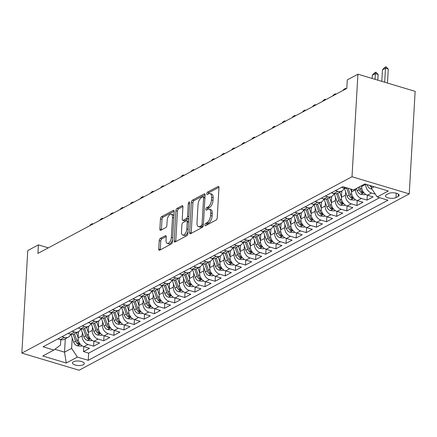 <?xml version="1.0" encoding="UTF-8"?>
<svg xmlns="http://www.w3.org/2000/svg" width="437" height="437" viewBox="0 0 437 437"><rect width="100%" height="100%" fill="white"/><g stroke="black" fill="none" stroke-linecap="round" stroke-linejoin="round"><path stroke-width="0.66" d="M204.942 224.875A1.273 0.623 -73.3 0 0 205.275 225.721A1.273 0.623 -73.3 0 0 205.57 225.678L216.135 220.035A1.819 0.89 -73.3 0 0 217.222 217.828L218.964 187.631A1.819 0.89 -73.3 0 0 218.495 186.424A1.819 0.89 -73.3 0 0 218.068 186.484L207.504 192.127A1.273 0.623 -73.3 0 0 206.745 193.673A1.273 0.623 -73.3 0 0 207.072 194.52A1.273 0.623 -73.3 0 0 207.373 194.476L208.739 193.744A5.818 2.846 -73.3 0 1 210.093 193.542A5.818 2.846 -73.3 0 1 211.606 197.415L211.464 199.933A5.818 2.846 -73.3 0 1 207.974 206.996L206.608 207.728A1.273 0.623 -73.3 0 0 205.843 209.274A1.273 0.623 -73.3 0 0 206.171 210.121A1.273 0.623 -73.3 0 0 206.472 210.077L207.837 209.345A5.818 2.846 -73.3 0 1 209.197 209.143A5.818 2.846 -73.3 0 1 210.71 213.016L210.563 215.534A5.818 2.846 -73.3 0 1 207.072 222.597L205.707 223.329A1.273 0.623 -73.3 0 0 204.942 224.875M83.314 364.753A5.927 2.256 -176.7 0 0 84.281 363.611A5.927 2.256 -176.7 0 0 80.118 361.197A5.927 2.256 -176.7 0 0 73.416 361.787A5.927 2.256 -176.7 0 0 72.449 362.928A5.927 2.256 -176.7 0 0 76.612 365.343A5.927 2.256 -176.7 0 0 83.314 364.753M160.303 238.394A1.819 0.89 -73.3 0 0 159.21 240.607L158.724 249.074A1.819 0.89 -73.3 0 0 159.194 250.286A1.819 0.89 -73.3 0 0 159.62 250.221L171.348 243.955A1.819 0.89 -73.3 0 0 172.44 241.748L174.183 211.552A1.819 0.89 -73.3 0 0 173.708 210.344A1.819 0.89 -73.3 0 0 173.287 210.405L161.553 216.67A1.819 0.89 -73.3 0 0 160.461 218.882L159.871 229.114A1.819 0.89 -73.3 0 0 160.346 230.326A1.819 0.89 -73.3 0 0 160.772 230.261L165.792 227.579A1.819 0.89 -73.3 0 0 166.879 225.372L167.174 220.297A4.862 2.382 -73.3 0 1 171.228 214.217A4.862 2.382 -73.3 0 1 172.495 217.457L171.348 237.335A4.862 2.382 -73.3 0 1 167.295 243.409A4.862 2.382 -73.3 0 1 166.027 240.175L166.218 236.859A1.819 0.89 -73.3 0 0 165.749 235.652A1.819 0.89 -73.3 0 0 165.323 235.712L160.303 238.394L161.848 238.859A1.819 0.89 -73.3 0 0 160.756 241.066L160.27 249.538A1.819 0.89 -73.3 0 0 160.27 249.877M352.009 176.75L357.919 74.208L347.289 79.889L346.792 88.432L37.904 253.427L38.396 244.884L27.76 250.565L21.85 353.101L352.009 176.75L409.24 193.886L79.081 370.237L21.85 353.101M189.636 232.56A1.819 0.89 -73.3 0 0 190.111 233.773A1.819 0.89 -73.3 0 0 190.537 233.708L202.265 227.442A1.819 0.89 -73.3 0 0 203.358 225.235L205.095 195.039A1.819 0.89 -73.3 0 0 204.625 193.831A1.819 0.89 -73.3 0 0 204.199 193.891L192.471 200.157A1.819 0.89 -73.3 0 0 191.379 202.369L189.636 232.56L191.188 233.025A1.819 0.89 -73.3 0 0 191.188 233.363M186.807 235.701L175.079 241.967A1.819 0.89 -73.3 0 1 174.653 242.027A1.819 0.89 -73.3 0 1 174.183 240.82L175.92 210.623A1.819 0.89 -73.3 0 1 177.012 208.416L182.032 205.734A1.819 0.89 -73.3 0 1 182.458 205.669A1.819 0.89 -73.3 0 1 182.928 206.881L182.224 219.128A1.819 0.89 -73.3 0 0 182.699 220.335A1.819 0.89 -73.3 0 0 183.119 220.275L186.452 218.495A1.819 0.89 -73.3 0 0 187.544 216.288L188.276 203.538A1.273 0.623 -73.3 0 1 189.336 201.949A1.273 0.623 -73.3 0 1 189.669 202.795L187.899 233.489A1.819 0.89 -73.3 0 1 186.807 235.701M83.757 346.607L83.472 351.588L89.547 348.344L83.904 346.65L87.952 344.487A7.407 5.812 -118.1 0 1 82.161 335.802L82.347 332.59M93.884 341.199L93.6 346.18L99.674 342.93L94.031 341.242L98.079 339.079A7.407 5.812 -118.1 0 1 92.289 330.388L92.475 327.176M104.011 335.785L103.727 340.767L109.802 337.522L104.159 335.834L108.207 333.671A7.407 5.812 -118.1 0 1 102.416 324.981L102.602 321.769M114.139 330.377L113.855 335.359L119.929 332.115L114.286 330.421L118.334 328.258A7.407 5.812 -118.1 0 1 112.544 319.573L112.73 316.361M124.266 324.97L123.982 329.951L130.057 326.701L124.414 325.013L128.462 322.85A7.407 5.812 -118.1 0 1 122.671 314.159L122.857 310.947M134.394 319.562L134.11 324.538L140.184 321.293L134.541 319.605L138.589 317.442A7.407 5.812 -118.1 0 1 132.799 308.751L132.985 305.539M144.521 314.148L144.237 319.13L150.312 315.885L144.669 314.192L148.717 312.029A7.407 5.812 -118.1 0 1 142.926 303.344L143.112 300.132M154.649 308.741L154.365 313.722L160.439 310.478L154.796 308.784L158.844 306.621A7.407 5.812 -118.1 0 1 153.054 297.93L153.24 294.718M164.776 303.333L164.492 308.309L170.567 305.064L164.924 303.376L168.972 301.213A7.407 5.812 -118.1 0 1 163.181 292.522L163.367 289.31M174.904 297.919L174.62 302.901L180.694 299.656L175.051 297.963L179.099 295.8A7.407 5.812 -118.1 0 1 173.309 287.114L173.494 283.903M185.031 292.511L184.747 297.493L190.822 294.248L185.179 292.555L189.226 290.392A7.407 5.812 -118.1 0 1 183.436 281.701L183.622 278.489M195.159 287.104L194.875 292.08L200.949 288.835L195.306 287.147L199.354 284.984A7.407 5.812 -118.1 0 1 193.564 276.293L193.749 273.081M205.286 281.69L205.002 286.672L211.076 283.427L205.434 281.739L209.481 279.571A7.407 5.812 -118.1 0 1 203.691 270.885L203.877 267.673M215.414 276.282L215.13 281.264L221.204 278.019L215.561 276.326L219.609 274.163A7.407 5.812 -118.1 0 1 213.819 265.478L214.004 262.266M225.541 270.874L225.257 275.851L231.331 272.606L225.689 270.918L229.736 268.755A7.407 5.812 -118.1 0 1 223.946 260.064L224.132 256.852M235.669 265.461L235.385 270.443L241.459 267.198L235.816 265.51L239.864 263.342A7.407 5.812 -118.1 0 1 234.074 254.656L234.259 251.444M245.796 260.053L245.512 265.035L251.586 261.79L245.944 260.097L249.991 257.934A7.407 5.812 -118.1 0 1 244.201 249.248L244.387 246.036M255.924 254.645L255.64 259.627L261.714 256.377L256.071 254.689L260.119 252.526A7.407 5.812 -118.1 0 1 254.329 243.835L254.514 240.623M266.057 249.232L265.767 254.214L271.841 250.969L266.199 249.281L270.246 247.113A7.407 5.812 -118.1 0 1 264.456 238.427L264.642 235.215M276.184 243.824L275.894 248.806L281.969 245.561L276.326 243.868L280.374 241.705A7.407 5.812 -118.1 0 1 274.583 233.019L274.769 229.807M286.311 238.416L286.022 243.398L292.096 240.148L286.454 238.46L290.501 236.297A7.407 5.812 -118.1 0 1 284.711 227.606L284.897 224.394M296.439 233.003L296.149 237.985L302.224 234.74L296.581 233.052L300.629 230.889A7.407 5.812 -118.1 0 1 294.838 222.198L295.024 218.986M306.566 227.595L306.277 232.577L312.351 229.332L306.708 227.639L310.756 225.476A7.407 5.812 -118.1 0 1 304.966 216.79L305.152 213.578M316.694 222.187L316.404 227.169L322.479 223.919L316.836 222.231L320.884 220.068A7.407 5.812 -118.1 0 1 315.093 211.377L315.279 208.165M326.821 216.774L326.532 221.756L332.606 218.511L326.963 216.823L331.017 214.66A7.407 5.812 -118.1 0 1 325.221 205.969L325.407 202.757M336.949 211.366L336.659 216.348L342.734 213.103L337.091 211.41L341.144 209.247A7.407 5.812 -118.1 0 1 335.348 200.561L335.534 197.349M347.076 205.958L346.787 210.94L352.861 207.69L347.218 206.002L351.272 203.839A7.407 5.812 -118.1 0 1 345.476 195.148L345.662 191.936M357.204 200.55L356.914 205.527L362.989 202.282L357.346 200.594L361.399 198.431A7.407 5.812 -118.1 0 1 355.603 189.74L355.652 188.855M367.331 195.137L367.042 200.119L373.116 196.874L367.473 195.181A7.407 5.812 -118.1 0 1 361.678 186.495L361.732 185.61M83.904 346.65A7.407 5.812 61.9 0 1 78.108 337.965L78.469 331.727M94.031 341.242A7.407 5.812 61.9 0 1 88.236 332.552L88.596 326.319M104.159 335.834A7.407 5.812 61.9 0 1 98.363 327.144L98.724 320.911M114.286 330.421A7.407 5.812 61.9 0 1 108.491 321.736L108.851 315.498M124.414 325.013A7.407 5.812 61.9 0 1 118.618 316.328L118.979 310.09M134.541 319.605A7.407 5.812 61.9 0 1 128.746 310.915L129.106 304.682M144.669 314.192A7.407 5.812 61.9 0 1 138.873 305.507L139.234 299.269M154.796 308.784A7.407 5.812 61.9 0 1 149.001 300.099L149.361 293.861M164.924 303.376A7.407 5.812 61.9 0 1 159.128 294.685L159.489 288.453A7.407 5.812 -118.1 0 1 155.588 288.764L153.108 288.021M175.051 297.963A7.407 5.812 61.9 0 1 169.256 289.278L169.616 283.039A7.407 5.812 -118.1 0 1 165.716 283.351L163.236 282.608M185.179 292.555A7.407 5.812 61.9 0 1 179.383 283.87L179.744 277.632M195.306 287.147A7.407 5.812 61.9 0 1 189.511 278.456L189.871 272.224M205.434 281.739A7.407 5.812 61.9 0 1 199.638 273.049L199.999 266.81M215.561 276.326A7.407 5.812 61.9 0 1 209.765 267.641L210.126 261.402A7.407 5.812 -118.1 0 1 206.226 261.714L203.746 260.971M225.689 270.918A7.407 5.812 61.9 0 1 219.893 262.227L220.253 255.995A7.407 5.812 -118.1 0 1 216.353 256.306L213.873 255.563M235.816 265.51A7.407 5.812 61.9 0 1 230.02 256.819L230.381 250.581M245.944 260.097A7.407 5.812 61.9 0 1 240.148 251.412L240.508 245.173M256.071 254.689A7.407 5.812 61.9 0 1 250.275 245.998L250.636 239.766M266.199 249.281A7.407 5.812 61.9 0 1 260.403 240.59L260.763 234.352M276.326 243.868A7.407 5.812 61.9 0 1 270.53 235.182L270.891 228.944M286.454 238.46A7.407 5.812 61.9 0 1 280.658 229.769L281.018 223.536M296.581 233.052A7.407 5.812 61.9 0 1 290.785 224.361L291.146 218.129M306.708 227.639A7.407 5.812 61.9 0 1 300.913 218.953L301.273 212.715M316.836 222.231A7.407 5.812 61.9 0 1 311.04 213.54L311.401 207.307A7.407 5.812 -118.1 0 1 307.506 207.619L305.021 206.876M326.963 216.823A7.407 5.812 61.9 0 1 321.168 208.132L321.528 201.899A7.407 5.812 -118.1 0 1 317.633 202.211L315.148 201.468M337.091 211.41A7.407 5.812 61.9 0 1 331.295 202.724L331.656 196.486M347.218 206.002A7.407 5.812 61.9 0 1 341.423 197.316L341.783 191.078M357.346 200.594A7.407 5.812 61.9 0 1 351.55 191.903L351.703 189.319M388.64 193.542L386.412 194.733A5.741 2.185 -176.7 0 0 385.478 195.836A5.741 2.185 -176.7 0 0 389.509 198.174A5.741 2.185 -176.7 0 0 395.998 197.6L398.227 196.415A5.741 2.185 -176.7 0 0 399.161 195.306A5.741 2.185 -176.7 0 0 395.13 192.968A5.741 2.185 -176.7 0 0 388.64 193.542M83.472 351.588L88.651 353.14L88.236 360.317L388.012 200.195L377.186 196.95L371.395 188.265L371.526 185.971M88.236 360.317L77.409 357.078L66.271 363.027L42.76 355.986L53.898 350.037L43.072 346.798L342.848 186.67L353.675 189.915L364.819 183.961L388.329 191.002L377.186 196.95M375.323 194.159L371.526 193.017A7.407 5.812 -118.1 0 1 365.731 184.332L365.736 184.239M347.42 188.041A7.407 5.812 -118.1 0 1 343.963 188.145L341.483 187.402M57.908 338.872L60.393 339.615A7.407 5.812 61.9 0 0 64.277 339.309L68.325 337.146A7.407 5.812 -118.1 0 1 64.441 337.451L61.961 336.709M68.035 333.458L70.521 334.201A7.407 5.812 61.9 0 0 74.405 333.901L78.452 331.738A7.407 5.812 -118.1 0 1 74.569 332.038L72.089 331.295M78.163 328.05L80.648 328.793A7.407 5.812 61.9 0 0 84.532 328.493L88.58 326.324A7.407 5.812 -118.1 0 1 84.696 326.63L82.216 325.887M88.29 322.643L90.776 323.385A7.407 5.812 61.9 0 0 94.66 323.08L98.707 320.916A7.407 5.812 -118.1 0 1 94.824 321.222L92.344 320.479M98.418 317.235L100.903 317.972A7.407 5.812 61.9 0 0 104.787 317.672L108.835 315.509A7.407 5.812 -118.1 0 1 104.951 315.809L102.471 315.066M108.545 311.821L111.031 312.564A7.407 5.812 61.9 0 0 114.915 312.264L118.962 310.095A7.407 5.812 -118.1 0 1 115.078 310.401L112.599 309.658M118.673 306.413L121.158 307.156A7.407 5.812 61.9 0 0 125.042 306.85L129.09 304.687A7.407 5.812 -118.1 0 1 125.206 304.993L122.726 304.25M128.8 301.006L131.286 301.748A7.407 5.812 61.9 0 0 135.17 301.443L139.217 299.279A7.407 5.812 -118.1 0 1 135.333 299.58L132.853 298.837M138.928 295.592L141.413 296.335A7.407 5.812 61.9 0 0 145.297 296.035L149.345 293.866A7.407 5.812 -118.1 0 1 145.461 294.172L142.981 293.429M149.061 290.184L151.541 290.927A7.407 5.812 61.9 0 0 155.425 290.621L159.472 288.458A7.407 5.812 -118.1 0 0 161.832 285.563M159.188 284.777L161.668 285.519A7.407 5.812 61.9 0 0 165.552 285.214L169.6 283.05A7.407 5.812 -118.1 0 0 171.96 280.155M169.316 279.363L171.796 280.106A7.407 5.812 61.9 0 0 175.679 279.806L179.727 277.642A7.407 5.812 -118.1 0 1 175.843 277.943L173.363 277.2M179.443 273.955L181.923 274.698A7.407 5.812 61.9 0 0 185.807 274.392L189.855 272.229A7.407 5.812 -118.1 0 1 185.971 272.535L183.491 271.792M189.571 268.547L192.051 269.29A7.407 5.812 61.9 0 0 195.934 268.984L199.982 266.821A7.407 5.812 -118.1 0 1 196.098 267.122L193.618 266.384M199.698 263.134L202.178 263.877A7.407 5.812 61.9 0 0 206.062 263.577L210.11 261.413A7.407 5.812 -118.1 0 0 212.469 258.518M209.826 257.726L212.306 258.469A7.407 5.812 61.9 0 0 216.189 258.163L220.237 256A7.407 5.812 -118.1 0 0 222.597 253.105M219.953 252.318L222.433 253.061A7.407 5.812 61.9 0 0 226.317 252.755L230.365 250.592A7.407 5.812 -118.1 0 1 226.481 250.898L224.001 250.155M230.081 246.905L232.56 247.648A7.407 5.812 61.9 0 0 236.444 247.347L240.492 245.184A7.407 5.812 -118.1 0 1 236.608 245.485L234.128 244.742M240.208 241.497L242.688 242.24A7.407 5.812 61.9 0 0 246.572 241.934L250.62 239.771A7.407 5.812 -118.1 0 1 246.736 240.077L244.256 239.334M250.335 236.089L252.815 236.832A7.407 5.812 61.9 0 0 256.699 236.526L260.747 234.363A7.407 5.812 -118.1 0 1 256.863 234.669L254.383 233.926M260.463 230.676L262.943 231.419A7.407 5.812 61.9 0 0 266.827 231.118L270.874 228.955A7.407 5.812 -118.1 0 1 266.991 229.256L264.511 228.513M270.59 225.268L273.07 226.011A7.407 5.812 61.9 0 0 276.954 225.705L281.002 223.542A7.407 5.812 -118.1 0 1 277.124 223.848L274.638 223.105M280.718 219.86L283.198 220.603A7.407 5.812 61.9 0 0 287.082 220.297L291.129 218.134A7.407 5.812 -118.1 0 1 287.251 218.44L284.766 217.697M290.845 214.447L293.325 215.19A7.407 5.812 61.9 0 0 297.209 214.889L301.257 212.726A7.407 5.812 -118.1 0 1 297.378 213.027L294.893 212.284M300.973 209.039L303.453 209.782A7.407 5.812 61.9 0 0 307.337 209.476L311.384 207.313A7.407 5.812 -118.1 0 0 313.744 204.418M311.1 203.631L313.58 204.374A7.407 5.812 61.9 0 0 317.464 204.068L321.512 201.905A7.407 5.812 -118.1 0 0 323.872 199.01M321.228 198.218L323.708 198.961A7.407 5.812 61.9 0 0 327.592 198.66L331.639 196.497A7.407 5.812 -118.1 0 1 327.761 196.797L325.275 196.055M331.355 192.81L333.835 193.553A7.407 5.812 61.9 0 0 337.719 193.252L341.767 191.084A7.407 5.812 -118.1 0 1 337.888 191.39L335.403 190.647M367.042 200.119L361.399 198.431M356.914 205.527L351.272 203.839M346.787 210.94L341.144 209.247M336.659 216.348L331.017 214.66M326.532 221.756L320.884 220.068M316.404 227.169L310.756 225.476M306.277 232.577L300.629 230.889M296.149 237.985L290.501 236.297M286.022 243.398L280.374 241.705M275.894 248.806L270.246 247.113M265.767 254.214L260.119 252.526M255.64 259.627L249.991 257.934M245.512 265.035L239.864 263.342M235.385 270.443L229.736 268.755M225.257 275.851L219.609 274.163M215.13 281.264L209.481 279.571M205.002 286.672L199.354 284.984M194.875 292.08L189.226 290.392M184.747 297.493L179.099 295.8M174.62 302.901L168.972 301.213M164.492 308.309L158.844 306.621M154.365 313.722L148.717 312.029M144.237 319.13L138.589 317.442M134.11 324.538L128.462 322.85M123.982 329.951L118.334 328.258M113.855 335.359L108.207 333.671M103.727 340.767L98.079 339.079M93.6 346.18L87.952 344.487M88.651 353.14L379.666 197.693M65.304 338.762L64.529 352.173L71.619 348.387L72.22 337.998M371.395 188.265L374.192 186.768M357.919 74.208L415.15 91.344L409.24 193.886M48.332 247.855L38.396 244.884M54.887 349.289L64.529 352.173L66.271 363.027M60.792 339.718L60.481 345.055L53.898 350.037M344.127 188.189A7.407 5.812 -118.1 0 1 341.767 191.084M333.999 193.602A7.407 5.812 -118.1 0 1 331.639 196.497M303.617 209.831A7.407 5.812 -118.1 0 1 301.257 212.726M293.489 215.239A7.407 5.812 -118.1 0 1 291.129 218.134M283.362 220.647A7.407 5.812 -118.1 0 1 281.002 223.542M273.234 226.06A7.407 5.812 -118.1 0 1 270.874 228.955M263.107 231.468A7.407 5.812 -118.1 0 1 260.747 234.363M252.979 236.876A7.407 5.812 -118.1 0 1 250.62 239.771M242.852 242.289A7.407 5.812 -118.1 0 1 240.492 245.184M232.724 247.697A7.407 5.812 -118.1 0 1 230.365 250.592M202.342 263.926A7.407 5.812 -118.1 0 1 199.982 266.821M192.214 269.334A7.407 5.812 -118.1 0 1 189.855 272.229M182.087 274.747A7.407 5.812 -118.1 0 1 179.727 277.642M151.705 290.976A7.407 5.812 -118.1 0 1 149.345 293.866M141.577 296.384A7.407 5.812 -118.1 0 1 139.217 299.279M131.45 301.792A7.407 5.812 -118.1 0 1 129.09 304.687M121.322 307.2A7.407 5.812 -118.1 0 1 118.962 310.095M111.195 312.613A7.407 5.812 -118.1 0 1 108.835 315.509M101.067 318.021A7.407 5.812 -118.1 0 1 98.707 320.916M90.94 323.429A7.407 5.812 -118.1 0 1 88.58 326.324M80.812 328.843A7.407 5.812 -118.1 0 1 78.452 331.738M70.685 334.25A7.407 5.812 -118.1 0 1 68.325 337.146M71.619 348.387L77.409 357.078M206.504 225.181A1.273 0.623 -73.3 0 1 207.253 223.793L208.618 223.061A5.818 2.846 -73.3 0 0 212.109 215.993L210.563 215.534M209.197 209.143L210.743 209.607A5.818 2.846 -73.3 0 1 212.256 213.48L212.109 215.993M210.093 193.542L211.645 194.006A5.818 2.846 -73.3 0 1 213.158 197.879L213.01 200.392A5.818 2.846 -73.3 0 1 209.52 207.46L208.154 208.192A1.273 0.623 -73.3 0 0 207.406 209.58M218.964 187.298L209.05 192.591A1.273 0.623 -73.3 0 0 208.302 193.979M205.095 194.705L194.017 200.621A1.819 0.89 -73.3 0 0 192.925 202.828L191.188 233.025M201.31 225.678A1.273 0.623 -73.3 0 0 202.069 224.132L203.598 197.628A1.273 0.623 -73.3 0 0 203.271 196.781A1.273 0.623 -73.3 0 0 202.97 196.825L201.528 197.595A5.818 2.846 -73.3 0 0 198.037 204.663L196.994 222.777A5.818 2.846 -73.3 0 0 198.507 226.65A5.818 2.846 -73.3 0 0 199.867 226.448L201.31 225.678L202.855 226.142A1.273 0.623 -73.3 0 0 203.303 225.65M204.964 197.338A1.273 0.623 -73.3 0 0 204.816 197.245L203.271 196.781M198.507 226.65L200.053 227.114A5.818 2.846 -73.3 0 0 201.413 226.912L199.867 226.448M202.855 226.142L201.413 226.912M182.928 206.543L178.558 208.881A1.819 0.89 -73.3 0 0 177.466 211.087L175.729 241.284A1.819 0.89 -73.3 0 0 175.729 241.617M182.699 220.335L184.245 220.8A1.819 0.89 -73.3 0 0 184.665 220.734L187.997 218.959A1.819 0.89 -73.3 0 0 188.795 217.948M181.492 231.834A4.862 2.382 -73.3 0 0 182.753 235.068A4.862 2.382 -73.3 0 0 186.807 228.993L187.211 221.991A1.819 0.89 -73.3 0 0 186.741 220.778A1.819 0.89 -73.3 0 0 186.315 220.843L182.983 222.619A1.819 0.89 -73.3 0 0 181.896 224.831L181.492 231.834M182.753 235.068L184.305 235.532A4.862 2.382 -73.3 0 0 188.019 231.413M188.593 221.499A1.819 0.89 -73.3 0 0 188.287 221.242L186.741 220.778M166.218 236.526L161.848 238.859M167.295 243.409L168.84 243.873A4.862 2.382 -73.3 0 0 172.555 239.755M173.915 216.211A4.862 2.382 -73.3 0 0 172.773 214.682L171.228 214.217M174.183 211.218L163.099 217.134A1.819 0.89 -73.3 0 0 162.012 219.347L161.422 229.578A1.819 0.89 -73.3 0 0 161.422 229.911M371.892 189.013L370.838 188.915A4.905 3.851 -118.1 0 1 367.397 185.348L367.156 184.66M369.86 185.474A4.905 3.851 61.9 0 0 371.455 187.216M387.472 83.057L388.28 69.062L385.494 68.232L382.457 69.854L381.796 81.358M382.457 69.854L384.505 67.571L386.024 66.763L388.28 69.062M384.691 82.227L385.494 68.232L386.024 66.763M361.694 186.233L361.519 185.725M365.6 194.29L364.813 194.711L360.711 194.323A4.905 3.851 -118.1 0 1 357.269 190.756L356.455 188.429M358.378 187.402L359.192 189.729A4.905 3.851 61.9 0 0 361.486 192.739L363.065 192.854L362.699 192.089A4.905 3.851 -118.1 0 1 360.405 189.079L359.591 186.752M377.825 80.168L378.152 74.476L375.367 73.64L372.329 75.262L372.144 78.469M372.329 75.262L374.378 72.984L375.896 72.171L378.152 74.476M375.039 79.337L375.367 73.64L375.896 72.171M351.567 191.641L350.643 189.002M355.472 199.698L354.686 200.119L350.578 199.731A4.905 3.851 -118.1 0 1 347.142 196.164L344.372 188.254M346.667 188.276L349.065 195.137A4.905 3.851 61.9 0 0 351.359 198.147L352.938 198.261L352.572 197.497A4.905 3.851 -118.1 0 1 350.277 194.487L348.092 188.243M341.723 192.105L341.434 191.264M341.439 197.054L339.735 192.171M345.345 205.106L344.558 205.527L340.45 205.144A4.905 3.851 -118.1 0 1 337.014 201.577L334.245 193.662M336.539 193.684L338.937 200.545A4.905 3.851 61.9 0 0 341.231 203.555L342.81 203.669L342.444 202.905A4.905 3.851 -118.1 0 1 340.15 199.9L337.812 193.203M331.596 197.513L331.306 196.677M331.312 202.462L329.607 197.584M335.217 210.519L334.431 210.94L330.323 210.552A4.905 3.851 -118.1 0 1 326.887 206.985L324.117 199.07M326.412 199.097L328.81 205.958A4.905 3.851 61.9 0 0 331.104 208.968L332.683 209.083L332.317 208.318A4.905 3.851 -118.1 0 1 330.022 205.308L327.684 198.611M342.755 90.59L343.995 89.214L345.514 88.4L346.17 88.771M345.197 89.29L345.514 88.4M321.468 202.926L321.179 202.085M321.184 207.87L319.48 202.992M325.09 215.927L324.303 216.348L320.195 215.96A4.905 3.851 -118.1 0 1 316.759 212.393L313.99 204.478M316.284 204.505L318.682 211.366A4.905 3.851 61.9 0 0 320.977 214.376L322.555 214.491L322.189 213.726A4.905 3.851 -118.1 0 1 319.895 210.716L317.557 204.019M332.628 96.003L333.868 94.621L335.387 93.813L336.042 94.179M335.07 94.698L335.387 93.813M311.341 208.334L311.051 207.493M311.057 213.283L309.352 208.4M314.962 221.335L314.176 221.756L310.068 221.373A4.905 3.851 -118.1 0 1 306.627 217.801L303.862 209.891M306.157 209.913L308.555 216.774A4.905 3.851 61.9 0 0 310.849 219.784L312.428 219.898L312.062 219.134A4.905 3.851 -118.1 0 1 309.767 216.124L307.429 209.432M322.501 101.411L323.741 100.029L325.259 99.221L325.915 99.587M324.942 100.106L325.259 99.221M301.213 213.742L300.924 212.906M300.929 218.691L299.225 213.813M304.835 226.748L304.048 227.164L299.94 226.781A4.905 3.851 -118.1 0 1 296.499 223.214L293.735 215.299M296.029 215.326L298.427 222.187A4.905 3.851 61.9 0 0 300.722 225.197L302.3 225.312L301.934 224.547A4.905 3.851 -118.1 0 1 299.64 221.537L297.302 214.84M312.373 106.819L313.613 105.443L315.132 104.629L315.787 105M314.815 105.519L315.132 104.629M291.086 219.155L290.796 218.314M290.802 224.099L289.097 219.221M294.707 232.156L293.921 232.577L289.813 232.189A4.905 3.851 -118.1 0 1 286.372 228.622L283.608 220.707M285.902 220.734L288.3 227.595A4.905 3.851 61.9 0 0 290.594 230.605L292.173 230.72L291.807 229.955A4.905 3.851 -118.1 0 1 289.512 226.945L287.175 220.248M302.246 112.227L303.486 110.851L305.004 110.037L305.66 110.408M304.687 110.927L305.004 110.037M280.958 224.563L280.669 223.722M280.674 229.512L278.97 224.629M284.58 237.564L283.793 237.985L279.685 237.597A4.905 3.851 -118.1 0 1 276.244 234.03L273.48 226.12M275.769 226.142L278.172 233.003A4.905 3.851 61.9 0 0 280.467 236.013L282.045 236.127L281.679 235.363A4.905 3.851 -118.1 0 1 279.385 232.353L277.047 225.661M292.118 117.64L293.358 116.258L294.877 115.45L295.532 115.816M294.56 116.335L294.877 115.45M270.831 229.971L270.541 229.135M270.547 234.92L268.842 230.042M274.452 242.977L273.666 243.393L269.558 243.01A4.905 3.851 -118.1 0 1 266.117 239.443L263.353 231.528M265.641 231.55L268.045 238.416A4.905 3.851 61.9 0 0 270.334 241.426L271.918 241.541L271.552 240.776A4.905 3.851 -118.1 0 1 269.258 237.766L266.92 231.069M281.991 123.048L283.231 121.672L284.749 120.858L285.405 121.229M284.432 121.748L284.749 120.858M260.703 235.385L260.414 234.543M260.419 240.328L258.715 235.45M264.325 248.385L263.538 248.806L259.431 248.418A4.905 3.851 -118.1 0 1 255.989 244.851L253.225 236.936M255.514 236.963L257.917 243.824A4.905 3.851 61.9 0 0 260.206 246.834L261.79 246.949L261.424 246.184A4.905 3.851 -118.1 0 1 259.13 243.174L256.792 236.477M271.863 128.456L273.103 127.08L274.622 126.266L275.277 126.637M274.305 127.156L274.622 126.266M250.576 240.792L250.286 239.951M250.292 245.741L248.587 240.858M254.197 253.793L253.411 254.214L249.303 253.826A4.905 3.851 -118.1 0 1 245.862 250.259L243.098 242.349M245.386 242.371L247.79 249.232A4.905 3.851 61.9 0 0 250.079 252.242L251.663 252.357L251.297 251.592A4.905 3.851 -118.1 0 1 249.003 248.582L246.659 241.885M261.736 133.869L262.976 132.487L264.494 131.679L265.15 132.045M264.177 132.564L264.494 131.679M240.448 246.2L240.159 245.365M240.164 251.149L238.46 246.271M244.07 259.207L243.283 259.622L239.176 259.239A4.905 3.851 -118.1 0 1 235.734 255.672L232.97 247.757M235.259 247.779L237.662 254.645A4.905 3.851 61.9 0 0 239.951 257.65L241.535 257.77L241.169 257.005A4.905 3.851 -118.1 0 1 238.875 253.995L236.532 247.298M251.608 139.277L252.848 137.901L254.367 137.087L255.022 137.453M254.05 137.977L254.367 137.087M230.321 251.614L230.031 250.772M230.037 256.557L228.333 251.679M233.942 264.614L233.156 265.035L229.048 264.647A4.905 3.851 -118.1 0 1 225.607 261.08L222.843 253.165M225.131 253.192L227.535 260.053A4.905 3.851 61.9 0 0 229.824 263.063L231.408 263.178L231.042 262.413A4.905 3.851 -118.1 0 1 228.748 259.403L226.404 252.706M241.481 144.685L242.721 143.309L244.239 142.495L244.895 142.866M243.917 143.385L244.239 142.495M220.193 257.022L219.904 256.18M219.909 261.971L218.205 257.087M223.815 270.022L223.028 270.443L218.921 270.055A4.905 3.851 -118.1 0 1 215.479 266.488L212.715 258.578M215.004 258.6L217.407 265.461A4.905 3.851 61.9 0 0 219.696 268.471L221.28 268.586L220.914 267.821A4.905 3.851 -118.1 0 1 218.62 264.811L216.277 258.114M231.353 150.099L232.593 148.717L234.112 147.908L234.767 148.274M233.79 148.793L234.112 147.908M210.066 262.429L209.776 261.594M209.782 267.378L208.078 262.5M213.688 275.436L212.901 275.851L208.793 275.468A4.905 3.851 -118.1 0 1 205.352 271.901L202.588 263.986M204.877 264.008L207.28 270.869A4.905 3.851 61.9 0 0 209.569 273.879L211.153 273.999L210.787 273.234A4.905 3.851 -118.1 0 1 208.493 270.224L206.149 263.527M221.226 155.506L222.466 154.13L223.984 153.316L224.64 153.682M223.662 154.206L223.984 153.316M199.938 267.843L199.643 267.002M199.654 272.786L197.95 267.908M203.56 280.844L202.773 281.264L198.666 280.876A4.905 3.851 -118.1 0 1 195.224 277.309L192.46 269.394M194.749 269.421L197.153 276.282A4.905 3.851 61.9 0 0 199.441 279.292L201.025 279.407L200.659 278.642A4.905 3.851 -118.1 0 1 198.365 275.632L196.022 268.935M211.098 160.914L212.338 159.538L213.857 158.724L214.512 159.095M213.535 159.614L213.857 158.724M189.811 273.251L189.516 272.409M189.527 278.194L187.823 273.316M193.433 286.251L192.646 286.672L188.538 286.284A4.905 3.851 -118.1 0 1 185.097 282.717L182.333 274.807M184.622 274.829L187.025 281.69A4.905 3.851 61.9 0 0 189.314 284.7L190.898 284.815L190.532 284.05A4.905 3.851 -118.1 0 1 188.238 281.04L185.894 274.343M200.971 166.328L202.211 164.946L203.729 164.137L204.385 164.503M203.407 165.022L203.729 164.137M179.683 278.659L179.388 277.823M179.399 283.608L177.695 278.73M183.305 291.659L182.519 292.08L178.411 291.697A4.905 3.851 -118.1 0 1 174.969 288.13L172.205 280.215M174.494 280.237L176.898 287.098A4.905 3.851 61.9 0 0 179.186 290.108L180.771 290.228L180.405 289.463A4.905 3.851 -118.1 0 1 178.11 286.454L175.767 279.756M190.843 171.736L192.083 170.359L193.602 169.545L194.257 169.911M193.28 170.435L193.602 169.545M169.556 284.072L169.261 283.231M169.272 289.015L167.568 284.137M173.178 297.073L172.391 297.493L168.283 297.105A4.905 3.851 -118.1 0 1 164.842 293.538L162.078 285.623M164.367 285.651L166.77 292.511A4.905 3.851 61.9 0 0 169.059 295.521L170.643 295.636L170.277 294.871A4.905 3.851 -118.1 0 1 167.983 291.861L165.639 285.164M180.716 177.143L181.956 175.767L183.474 174.953L184.13 175.324M183.152 175.843L183.474 174.953M159.429 289.48L159.134 288.639M159.144 294.423L157.44 289.545M163.05 302.48L162.264 302.901L158.156 302.513A4.905 3.851 -118.1 0 1 154.714 298.946L151.95 291.037M154.239 291.058L156.643 297.919A4.905 3.851 61.9 0 0 158.931 300.929L160.516 301.044L160.15 300.279A4.905 3.851 -118.1 0 1 157.855 297.269L155.512 290.572M170.588 182.557L171.828 181.175L173.347 180.366L174.002 180.732M173.025 181.251L173.347 180.366M149.301 294.888L149.006 294.046M149.017 299.837L147.313 294.959M152.923 307.888L152.136 308.309L148.028 307.927A4.905 3.851 -118.1 0 1 144.587 304.36L141.823 296.444M144.112 296.466L146.515 303.327A4.905 3.851 61.9 0 0 148.804 306.337L150.388 306.452L150.022 305.692A4.905 3.851 -118.1 0 1 147.728 302.683L145.384 295.986M160.461 187.965L161.701 186.583L163.22 185.774L163.875 186.14M162.897 186.665L163.22 185.774M139.174 300.301L138.879 299.46M138.89 305.244L137.185 300.366M142.795 313.302L142.009 313.722L137.901 313.334A4.905 3.851 -118.1 0 1 134.459 309.767L131.695 301.852M133.984 301.88L136.388 308.741A4.905 3.851 61.9 0 0 138.676 311.75L140.261 311.865L139.895 311.1A4.905 3.851 -118.1 0 1 137.6 308.09L135.257 301.393M150.333 193.373L151.573 191.996L153.092 191.182L153.748 191.553M152.77 192.072L153.092 191.182M129.046 305.709L128.751 304.868M128.762 310.652L127.058 305.774M132.668 318.71L131.881 319.13L127.773 318.742A4.905 3.851 -118.1 0 1 124.332 315.175L121.568 307.266M123.857 307.287L126.255 314.148A4.905 3.851 61.9 0 0 128.549 317.158L130.133 317.273L129.767 316.508A4.905 3.851 -118.1 0 1 127.473 313.498L125.129 306.801M140.206 198.786L141.446 197.404L142.965 196.595L143.62 196.961M142.642 197.48L142.965 196.595M118.919 311.117L118.624 310.275M118.635 316.066L116.93 311.182M122.54 324.117L121.754 324.538L117.646 324.156A4.905 3.851 -118.1 0 1 114.204 320.589L111.44 312.673M113.729 312.695L116.127 319.556A4.905 3.851 61.9 0 0 118.422 322.566L120.006 322.681L119.64 321.916A4.905 3.851 -118.1 0 1 117.345 318.912L115.002 312.215M130.079 204.194L131.319 202.812L132.837 202.003L133.493 202.369M132.515 202.894L132.837 202.003M108.791 316.525L108.496 315.689M108.507 321.474L106.803 316.596M112.413 329.531L111.626 329.951L107.518 329.564A4.905 3.851 -118.1 0 1 104.077 325.997L101.313 318.081M103.602 318.109L106 324.97A4.905 3.851 61.9 0 0 108.294 327.979L109.878 328.094L109.512 327.329A4.905 3.851 -118.1 0 1 107.218 324.32L104.875 317.623M119.951 209.602L121.191 208.225L122.71 207.411L123.365 207.783M122.387 208.302L122.71 207.411M98.664 321.938L98.369 321.097M98.38 326.881L96.675 322.003M102.285 334.939L101.499 335.359L97.391 334.971A4.905 3.851 -118.1 0 1 93.95 331.404L91.186 323.489M93.474 323.517L95.872 330.377A4.905 3.851 61.9 0 0 98.167 333.387L99.751 333.502L99.385 332.737A4.905 3.851 -118.1 0 1 97.09 329.727L94.747 323.03M109.824 215.015L111.064 213.633L112.582 212.824L113.238 213.19M112.26 213.709L112.582 212.824M88.536 327.346L88.241 326.505M88.252 332.295L86.548 327.411M92.158 340.347L91.371 340.767L87.263 340.385A4.905 3.851 -118.1 0 1 83.822 336.812L81.058 328.903M83.347 328.924L85.745 335.785A4.905 3.851 61.9 0 0 88.039 338.795L89.623 338.91L89.257 338.145A4.905 3.851 -118.1 0 1 86.963 335.135L84.62 328.444M99.696 220.423L100.936 219.041L102.455 218.232L103.11 218.598M102.132 219.117L102.455 218.232M78.409 332.754L78.114 331.918M78.125 337.703L76.42 332.825M82.03 345.76L81.244 346.18L77.136 345.793A4.905 3.851 -118.1 0 1 73.695 342.226L70.931 334.31M73.219 334.338L75.617 341.199A4.905 3.851 61.9 0 0 77.912 344.209L79.496 344.323L79.13 343.558A4.905 3.851 -118.1 0 1 76.836 340.549L74.492 333.852M89.569 225.831L90.809 224.454L92.327 223.64L92.983 224.012M92.005 224.531L92.327 223.64M78.108 337.965L82.161 335.802M88.236 332.552L92.289 330.388M98.363 327.144L102.416 324.981M108.491 321.736L112.544 319.573M118.618 316.328L122.671 314.159M128.746 310.915L132.799 308.751M138.873 305.507L142.926 303.344M149.001 300.099L153.054 297.93M159.128 294.685L163.181 292.522M169.256 289.278L173.309 287.114M179.383 283.87L183.436 281.701M189.511 278.456L193.564 276.293M199.638 273.049L203.691 270.885M209.765 267.641L213.819 265.478M219.893 262.227L223.946 260.064M230.02 256.819L234.074 254.656M240.148 251.412L244.201 249.248M250.275 245.998L254.329 243.835M260.403 240.59L264.456 238.427M270.53 235.182L274.583 233.019M280.658 229.769L284.711 227.606M290.785 224.361L294.838 222.198M300.913 218.953L304.966 216.79M311.04 213.54L315.093 211.377M321.168 208.132L325.221 205.969M331.295 202.724L335.348 200.561M341.423 197.316L345.476 195.148M351.55 191.903L355.603 189.74M361.678 186.495L365.731 184.332M343.963 188.145L345.328 187.413M60.393 339.615L64.441 337.451M70.521 334.201L74.569 332.038M80.648 328.793L84.696 326.63M90.776 323.385L94.824 321.222M100.903 317.972L104.951 315.809M111.031 312.564L115.078 310.401M121.158 307.156L125.206 304.993M131.286 301.748L135.333 299.58M141.413 296.335L145.461 294.172M151.541 290.927L155.588 288.764M161.668 285.519L165.716 283.351M171.796 280.106L175.843 277.943M181.923 274.698L185.971 272.535M192.051 269.29L196.098 267.122M202.178 263.877L206.226 261.714M212.306 258.469L216.353 256.306M222.433 253.061L226.481 250.898M232.56 247.648L236.608 245.485M242.688 242.24L246.736 240.077M252.815 236.832L256.863 234.669M262.943 231.419L266.991 229.256M273.07 226.011L277.124 223.848M283.198 220.603L287.251 218.44M293.325 215.19L297.378 213.027M303.453 209.782L307.506 207.619M313.58 204.374L317.633 202.211M323.708 198.961L327.761 196.797M333.835 193.553L337.888 191.39M367.473 195.181L371.526 193.017M398.364 194.104L398.227 196.415M396.255 193.209L395.998 197.6M208.618 223.061L207.072 222.597M212.256 213.48L210.71 213.016M208.154 208.192L206.608 207.728M209.52 207.46L207.974 206.996M213.01 200.392L211.464 199.933M213.158 197.879L211.606 197.415M209.05 192.591L207.504 192.127M218.811 186.708L218.068 186.484M207.253 223.793L205.707 223.329M192.925 202.828L191.379 202.369M194.017 200.621L192.471 200.157M204.942 194.115L204.199 193.891M203.396 224.531L202.069 224.132M204.926 198.027L203.598 197.628M175.729 241.284L174.183 240.82M177.466 211.087L175.92 210.623M178.558 208.881L177.012 208.416M182.775 205.958L182.032 205.734M184.665 220.734L183.119 220.275M187.997 218.959L186.452 218.495M188.866 216.681L187.544 216.288M189.603 203.932L188.276 203.538M188.134 229.392L186.807 228.993M188.538 222.384L187.211 221.991M166.065 235.936L165.323 235.712M172.67 237.728L171.348 237.335M173.817 217.85L172.495 217.457M161.422 229.578L159.871 229.114M162.012 219.347L160.461 218.882M163.099 217.134L161.553 216.67M174.03 210.629L173.287 210.405M160.27 249.538L158.724 249.074M160.756 241.066L159.21 240.607M370.937 188.926L371.597 188.571M367.397 185.348L368.129 184.955M360.809 194.334L363.846 192.712M360.405 189.079L361.792 188.336M357.269 190.756L359.192 189.729M361.579 191.1L361.486 192.739M350.682 199.742L353.719 198.119M350.277 194.487L351.665 193.749M347.142 196.164L349.065 195.137M351.452 196.508L351.359 198.147M340.554 205.15L343.591 203.533M340.15 199.9L341.537 199.157M337.014 201.577L338.937 200.545M341.324 201.916L341.231 203.555M330.427 210.563L333.464 208.941M330.022 205.308L331.41 204.565M326.887 206.985L328.81 205.958M331.197 207.329L331.104 208.968M320.299 215.971L323.336 214.349M319.895 210.716L321.282 209.978M316.759 212.393L318.682 211.366M321.069 212.737L320.977 214.376M310.172 221.379L313.209 219.762M309.767 216.124L311.155 215.386M306.627 217.801L308.555 216.774M310.942 218.145L310.849 219.784M300.044 226.792L303.081 225.17M299.64 221.537L301.027 220.794M296.499 223.214L298.427 222.187M300.814 223.558L300.722 225.197M289.917 232.2L292.954 230.578M289.512 226.945L290.9 226.208M286.372 228.622L288.3 227.595M290.687 228.966L290.594 230.605M279.789 237.608L282.826 235.991M279.385 232.353L280.772 231.615M276.244 234.03L278.172 233.003M280.559 234.374L280.467 236.013M269.662 243.021L272.699 241.399M269.258 237.766L270.645 237.023M266.117 239.443L268.045 238.416M270.432 239.787L270.334 241.426M259.534 248.429L262.571 246.807M259.13 243.174L260.518 242.437M255.989 244.851L257.917 243.824M260.305 245.195L260.206 246.834M249.407 253.837L252.444 252.22M249.003 248.582L250.39 247.845M245.862 250.259L247.79 249.232M250.177 250.603L250.079 252.242M239.279 259.25L242.317 257.628M238.875 253.995L240.263 253.252M235.734 255.672L237.662 254.645M240.05 256.016L239.951 257.65M229.152 264.658L232.189 263.036M228.748 259.403L230.135 258.666M225.607 261.08L227.535 260.053M229.922 261.424L229.824 263.063M219.024 270.066L222.062 268.444M218.62 264.811L220.008 264.074M215.479 266.488L217.407 265.461M219.795 266.832L219.696 268.471M208.897 275.479L211.934 273.857M208.493 270.224L209.88 269.482M205.352 271.901L207.28 270.869M209.667 272.246L209.569 273.879M198.769 280.887L201.807 279.265M198.365 275.632L199.753 274.895M195.224 277.309L197.153 276.282M199.54 277.653L199.441 279.292M188.642 286.295L191.679 284.673M188.238 281.04L189.625 280.303M185.097 282.717L187.025 281.69M189.412 283.061L189.314 284.7M178.514 291.708L181.552 290.086M178.11 286.454L179.498 285.711M174.969 288.13L176.898 287.098M179.285 288.469L179.186 290.108M168.387 297.116L171.424 295.494M167.983 291.861L169.37 291.124M164.842 293.538L166.77 292.511M169.157 293.882L169.059 295.521M158.26 302.524L161.297 300.902M157.855 297.269L159.243 296.532M154.714 298.946L156.643 297.919M159.03 299.29L158.931 300.929M148.132 307.938L151.169 306.315M147.728 302.683L149.11 301.94M144.587 304.36L146.515 303.327M148.902 304.698L148.804 306.337M138.005 313.345L141.042 311.723M137.6 308.09L138.982 307.348M134.459 309.767L136.388 308.741M138.775 310.112L138.676 311.75M127.877 318.753L130.914 317.131M127.473 313.498L128.855 312.761M124.332 315.175L126.255 314.148M128.647 315.519L128.549 317.158M117.75 324.161L120.787 322.544M117.345 318.912L118.727 318.169M114.204 320.589L116.127 319.556M118.52 320.927L118.422 322.566M107.622 329.574L110.659 327.952M107.218 324.32L108.6 323.577M104.077 325.997L106 324.97M108.392 326.341L108.294 327.979M97.495 334.982L100.532 333.36M97.09 329.727L98.472 328.99M93.95 331.404L95.872 330.377M98.265 331.749L98.167 333.387M87.367 340.39L90.404 338.773M86.963 335.135L88.345 334.398M83.822 336.812L85.745 335.785M88.137 337.156L88.039 338.795M77.24 345.804L80.277 344.181M76.836 340.549L78.218 339.806M73.695 342.226L75.617 341.199M78.01 342.57L77.912 344.209"/></g></svg>
